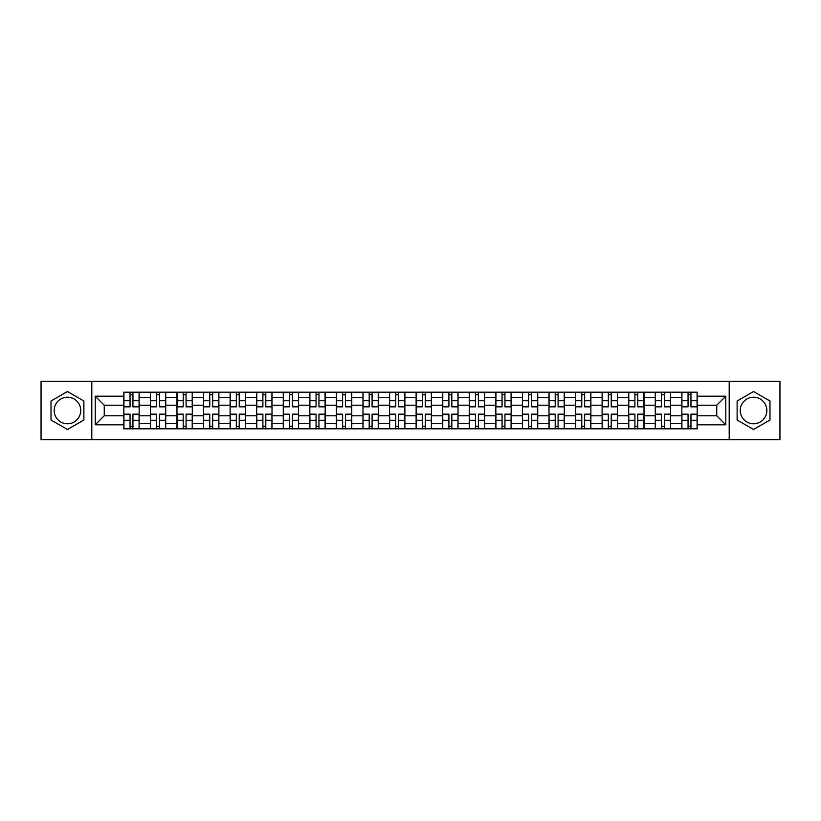 <?xml version="1.0" encoding="UTF-8"?>
<svg xmlns="http://www.w3.org/2000/svg" width="821" height="821" viewBox="0 0 821 821"><rect width="100%" height="100%" fill="white"/><g stroke="black" fill="none" stroke-linecap="round" stroke-linejoin="round"><path stroke-width="1.23" d="M67.455 423.79A13.29 13.29 0 0 1 54.165 410.5A13.29 13.29 0 0 1 67.455 397.21A13.29 13.29 0 0 1 80.735 410.5A13.29 13.29 0 0 1 67.455 423.79M753.545 423.79A13.29 13.29 0 0 1 740.265 410.5A13.29 13.29 0 0 1 753.545 397.21A13.29 13.29 0 0 1 766.835 410.5A13.29 13.29 0 0 1 753.545 423.79M729.192 439.707L779.95 439.707L779.95 381.293L41.05 381.293L41.05 439.707L729.192 439.707L729.192 381.293M150.407 428.808L150.407 397.385L139.16 397.385L139.16 428.808M139.16 397.385L139.16 392.192M150.407 397.385L150.407 392.192M165.729 392.192L165.729 428.808M176.977 428.808L176.977 392.192M192.309 392.192L192.309 428.808M203.546 428.808L203.546 392.192M218.879 392.192L218.879 428.808M230.116 428.808L230.116 392.192M245.448 392.192L245.448 428.808M256.686 428.808L256.686 392.192M272.018 392.192L272.018 428.808M283.266 428.808L283.266 392.192M298.587 392.192L298.587 428.808M309.835 428.808L309.835 392.192M325.167 392.192L325.167 428.808M336.405 428.808L336.405 392.192M351.737 392.192L351.737 428.808M362.974 428.808L362.974 392.192M378.307 392.192L378.307 428.808M389.554 428.808L389.554 392.192M404.876 392.192L404.876 428.808M416.124 428.808L416.124 392.192M431.446 392.192L431.446 428.808M442.693 428.808L442.693 392.192M458.026 392.192L458.026 428.808M469.263 428.808L469.263 392.192M484.595 392.192L484.595 428.808M495.833 428.808L495.833 392.192M511.165 392.192L511.165 428.808M522.413 428.808L522.413 392.192M537.734 392.192L537.734 428.808M548.982 428.808L548.982 392.192M564.314 392.192L564.314 428.808M575.552 428.808L575.552 392.192M590.884 392.192L590.884 428.808M602.121 428.808L602.121 392.192M617.454 392.192L617.454 428.808M628.691 428.808L628.691 392.192M644.023 392.192L644.023 428.808M655.271 428.808L655.271 392.192M670.593 392.192L670.593 428.808M681.841 428.808L681.841 392.192M681.841 415.785L670.593 415.785M655.271 415.785L644.023 415.785M628.691 415.785L617.454 415.785M602.121 415.785L590.884 415.785M575.552 415.785L564.314 415.785M548.982 415.785L537.734 415.785M522.413 415.785L511.165 415.785M495.833 415.785L484.595 415.785M469.263 415.785L458.026 415.785M442.693 415.785L431.446 415.785M416.124 415.785L404.876 415.785M389.554 415.785L378.307 415.785M362.974 415.785L351.737 415.785M336.405 415.785L325.167 415.785M309.835 415.785L298.587 415.785M283.266 415.785L272.018 415.785M256.686 415.785L245.448 415.785M230.116 415.785L218.879 415.785M203.546 415.785L192.309 415.785M176.977 415.785L165.729 415.785M150.407 415.785L139.16 415.785M681.841 405.215L670.593 405.215M655.271 405.215L644.023 405.215M628.691 405.215L617.454 405.215M602.121 405.215L590.884 405.215M575.552 405.215L564.314 405.215M548.982 405.215L537.734 405.215M522.413 405.215L511.165 405.215M495.833 405.215L484.595 405.215M469.263 405.215L458.026 405.215M442.693 405.215L431.446 405.215M416.124 405.215L404.876 405.215M389.554 405.215L378.307 405.215M362.974 405.215L351.737 405.215M336.405 405.215L325.167 405.215M309.835 405.215L298.587 405.215M283.266 405.215L272.018 405.215M256.686 405.215L245.448 405.215M230.116 405.215L218.879 405.215M203.546 405.215L192.309 405.215M176.977 405.215L165.729 405.215M150.407 405.215L139.16 405.215M104.246 415.785L123.827 415.785L123.827 405.215L104.246 405.215L104.246 415.785L95.215 424.806L95.215 396.194L123.827 396.194L123.827 405.215M697.173 405.215L697.173 415.785L716.754 415.785L716.754 405.215L697.173 405.215L697.173 392.192L123.827 392.192L123.827 396.194M697.173 396.194L725.785 396.194L725.785 424.806L697.173 424.806L697.173 415.785M123.827 415.785L123.827 428.808L697.173 428.808L697.173 424.806M123.827 424.806L95.215 424.806M91.808 439.707L91.808 381.293M83.886 401.007L67.455 391.525L51.015 401.007L51.015 419.993L67.455 429.475L83.886 419.993L83.886 401.007M769.985 401.007L753.545 391.525L737.114 401.007L737.114 419.993L753.545 429.475L769.985 419.993L769.985 401.007M132.94 426.253L130.046 426.253M130.046 394.747L132.94 394.747M159.52 426.253L156.616 426.253M156.616 394.747L159.52 394.747M186.09 426.253L183.196 426.253M183.196 394.747L186.09 394.747M212.66 426.253L209.766 426.253M209.766 394.747L212.66 394.747M239.229 426.253L236.335 426.253M236.335 394.747L239.229 394.747M265.799 426.253L262.905 426.253M262.905 394.747L265.799 394.747M292.379 426.253L289.474 426.253M289.474 394.747L292.379 394.747M318.948 426.253L316.054 426.253M316.054 394.747L318.948 394.747M345.518 426.253L342.624 426.253M342.624 394.747L345.518 394.747M372.087 426.253L369.193 426.253M369.193 394.747L372.087 394.747M398.657 426.253L395.763 426.253M395.763 394.747L398.657 394.747M425.237 426.253L422.343 426.253M422.343 394.747L425.237 394.747M451.807 426.253L448.913 426.253M448.913 394.747L451.807 394.747M478.376 426.253L475.482 426.253M475.482 394.747L478.376 394.747M504.946 426.253L502.052 426.253M502.052 394.747L504.946 394.747M531.526 426.253L528.621 426.253M528.621 394.747L531.526 394.747M558.095 426.253L555.201 426.253M555.201 394.747L558.095 394.747M584.665 426.253L581.771 426.253M581.771 394.747L584.665 394.747M611.235 426.253L608.34 426.253M608.34 394.747L611.235 394.747M637.804 426.253L634.91 426.253M634.91 394.747L637.804 394.747M664.384 426.253L661.48 426.253M661.48 394.747L664.384 394.747M690.954 426.253L688.06 426.253M688.06 394.747L690.954 394.747M95.215 396.194L104.246 405.215M716.754 415.785L725.785 424.806M716.754 405.215L725.785 396.194M132.94 406.836L132.94 392.356L139.077 392.356L139.077 406.836L132.94 406.836M130.046 394.573L132.94 394.573M127.491 392.356L123.92 392.356L123.92 406.836L130.046 406.836L130.046 392.356L132.94 392.356M130.046 414.164L130.046 428.644L123.92 428.644L123.92 414.164L130.046 414.164M132.94 426.427L130.046 426.427M135.496 428.644L139.077 428.644L139.077 414.164L132.94 414.164L132.94 428.644L130.046 428.644M159.52 406.836L159.52 392.356L165.647 392.356L165.647 406.836L159.52 406.836M156.616 394.573L159.52 394.573M154.061 392.356L150.489 392.356L150.489 406.836L156.616 406.836L156.616 392.356L159.52 392.356M186.09 406.836L186.09 392.356L192.217 392.356L192.217 406.836L186.09 406.836M183.196 394.573L186.09 394.573M180.641 392.356L177.059 392.356L177.059 406.836L183.196 406.836L183.196 392.356L186.09 392.356M156.616 414.164L156.616 428.644L150.489 428.644L150.489 414.164L156.616 414.164M159.52 426.427L156.616 426.427M162.076 428.644L165.647 428.644L165.647 414.164L159.52 414.164L159.52 428.644L156.616 428.644M183.196 414.164L183.196 428.644L177.059 428.644L177.059 414.164L183.196 414.164M186.09 426.427L183.196 426.427M188.645 428.644L192.217 428.644L192.217 414.164L186.09 414.164L186.09 428.644L183.196 428.644M212.66 406.836L212.66 392.356L218.797 392.356L218.797 406.836L212.66 406.836M209.766 394.573L212.66 394.573M207.21 392.356L203.629 392.356L203.629 406.836L209.766 406.836L209.766 392.356L212.66 392.356M239.229 406.836L239.229 392.356L245.366 392.356L245.366 406.836L239.229 406.836M236.335 394.573L239.229 394.573M233.78 392.356L230.208 392.356L230.208 406.836L236.335 406.836L236.335 392.356L239.229 392.356M265.799 406.836L265.799 392.356L271.936 392.356L271.936 406.836L265.799 406.836M262.905 394.573L265.799 394.573M260.349 392.356L256.778 392.356L256.778 406.836L262.905 406.836L262.905 392.356L265.799 392.356M209.766 414.164L209.766 428.644L203.629 428.644L203.629 414.164L209.766 414.164M212.66 426.427L209.766 426.427M215.215 428.644L218.797 428.644L218.797 414.164L212.66 414.164L212.66 428.644L209.766 428.644M236.335 414.164L236.335 428.644L230.208 428.644L230.208 414.164L236.335 414.164M239.229 426.427L236.335 426.427M241.785 428.644L245.366 428.644L245.366 414.164L239.229 414.164L239.229 428.644L236.335 428.644M262.905 414.164L262.905 428.644L256.778 428.644L256.778 414.164L262.905 414.164M265.799 426.427L262.905 426.427M268.354 428.644L271.936 428.644L271.936 414.164L265.799 414.164L265.799 428.644L262.905 428.644M292.379 406.836L292.379 392.356L298.505 392.356L298.505 406.836L292.379 406.836M289.474 394.573L292.379 394.573M286.929 392.356L283.348 392.356L283.348 406.836L289.474 406.836L289.474 392.356L292.379 392.356M289.474 414.164L289.474 428.644L283.348 428.644L283.348 414.164L289.474 414.164M292.379 426.427L289.474 426.427M294.934 428.644L298.505 428.644L298.505 414.164L292.379 414.164L292.379 428.644L289.474 428.644M318.948 406.836L318.948 392.356L325.075 392.356L325.075 406.836L318.948 406.836M316.054 394.573L318.948 394.573M313.499 392.356L309.917 392.356L309.917 406.836L316.054 406.836L316.054 392.356L318.948 392.356M316.054 414.164L316.054 428.644L309.917 428.644L309.917 414.164L316.054 414.164M318.948 426.427L316.054 426.427M321.504 428.644L325.075 428.644L325.075 414.164L318.948 414.164L318.948 428.644L316.054 428.644M345.518 406.836L345.518 392.356L351.655 392.356L351.655 406.836L345.518 406.836M342.624 394.573L345.518 394.573M340.068 392.356L336.487 392.356L336.487 406.836L342.624 406.836L342.624 392.356L345.518 392.356M342.624 414.164L342.624 428.644L336.487 428.644L336.487 414.164L342.624 414.164M345.518 426.427L342.624 426.427M348.073 428.644L351.655 428.644L351.655 414.164L345.518 414.164L345.518 428.644L342.624 428.644M372.087 406.836L372.087 392.356L378.224 392.356L378.224 406.836L372.087 406.836M369.193 394.573L372.087 394.573M366.638 392.356L363.067 392.356L363.067 406.836L369.193 406.836L369.193 392.356L372.087 392.356M369.193 414.164L369.193 428.644L363.067 428.644L363.067 414.164L369.193 414.164M372.087 426.427L369.193 426.427M374.643 428.644L378.224 428.644L378.224 414.164L372.087 414.164L372.087 428.644L369.193 428.644M398.657 406.836L398.657 392.356L404.794 392.356L404.794 406.836L398.657 406.836M395.763 394.573L398.657 394.573M393.208 392.356L389.636 392.356L389.636 406.836L395.763 406.836L395.763 392.356L398.657 392.356M395.763 414.164L395.763 428.644L389.636 428.644L389.636 414.164L395.763 414.164M398.657 426.427L395.763 426.427M401.212 428.644L404.794 428.644L404.794 414.164L398.657 414.164L398.657 428.644L395.763 428.644M425.237 406.836L425.237 392.356L431.364 392.356L431.364 406.836L425.237 406.836M422.343 394.573L425.237 394.573M419.788 392.356L416.206 392.356L416.206 406.836L422.343 406.836L422.343 392.356L425.237 392.356M422.343 414.164L422.343 428.644L416.206 428.644L416.206 414.164L422.343 414.164M425.237 426.427L422.343 426.427M427.792 428.644L431.364 428.644L431.364 414.164L425.237 414.164L425.237 428.644L422.343 428.644M451.807 406.836L451.807 392.356L457.933 392.356L457.933 406.836L451.807 406.836M448.913 394.573L451.807 394.573M446.357 392.356L442.776 392.356L442.776 406.836L448.913 406.836L448.913 392.356L451.807 392.356M448.913 414.164L448.913 428.644L442.776 428.644L442.776 414.164L448.913 414.164M451.807 426.427L448.913 426.427M454.362 428.644L457.933 428.644L457.933 414.164L451.807 414.164L451.807 428.644L448.913 428.644M478.376 406.836L478.376 392.356L484.513 392.356L484.513 406.836L478.376 406.836M475.482 394.573L478.376 394.573M472.927 392.356L469.345 392.356L469.345 406.836L475.482 406.836L475.482 392.356L478.376 392.356M475.482 414.164L475.482 428.644L469.345 428.644L469.345 414.164L475.482 414.164M478.376 426.427L475.482 426.427M480.932 428.644L484.513 428.644L484.513 414.164L478.376 414.164L478.376 428.644L475.482 428.644M504.946 406.836L504.946 392.356L511.083 392.356L511.083 406.836L504.946 406.836M502.052 394.573L504.946 394.573M499.496 392.356L495.925 392.356L495.925 406.836L502.052 406.836L502.052 392.356L504.946 392.356M502.052 414.164L502.052 428.644L495.925 428.644L495.925 414.164L502.052 414.164M504.946 426.427L502.052 426.427M507.501 428.644L511.083 428.644L511.083 414.164L504.946 414.164L504.946 428.644L502.052 428.644M531.526 406.836L531.526 392.356L537.652 392.356L537.652 406.836L531.526 406.836M528.621 394.573L531.526 394.573M526.066 392.356L522.495 392.356L522.495 406.836L528.621 406.836L528.621 392.356L531.526 392.356M528.621 414.164L528.621 428.644L522.495 428.644L522.495 414.164L528.621 414.164M531.526 426.427L528.621 426.427M534.071 428.644L537.652 428.644L537.652 414.164L531.526 414.164L531.526 428.644L528.621 428.644M558.095 406.836L558.095 392.356L564.222 392.356L564.222 406.836L558.095 406.836M555.201 394.573L558.095 394.573M552.646 392.356L549.064 392.356L549.064 406.836L555.201 406.836L555.201 392.356L558.095 392.356M555.201 414.164L555.201 428.644L549.064 428.644L549.064 414.164L555.201 414.164M558.095 426.427L555.201 426.427M560.651 428.644L564.222 428.644L564.222 414.164L558.095 414.164L558.095 428.644L555.201 428.644M584.665 406.836L584.665 392.356L590.792 392.356L590.792 406.836L584.665 406.836M581.771 394.573L584.665 394.573M579.216 392.356L575.634 392.356L575.634 406.836L581.771 406.836L581.771 392.356L584.665 392.356M581.771 414.164L581.771 428.644L575.634 428.644L575.634 414.164L581.771 414.164M584.665 426.427L581.771 426.427M587.22 428.644L590.792 428.644L590.792 414.164L584.665 414.164L584.665 428.644L581.771 428.644M611.235 406.836L611.235 392.356L617.371 392.356L617.371 406.836L611.235 406.836M608.34 394.573L611.235 394.573M605.785 392.356L602.203 392.356L602.203 406.836L608.34 406.836L608.34 392.356L611.235 392.356M608.34 414.164L608.34 428.644L602.203 428.644L602.203 414.164L608.34 414.164M611.235 426.427L608.34 426.427M613.79 428.644L617.371 428.644L617.371 414.164L611.235 414.164L611.235 428.644L608.34 428.644M637.804 406.836L637.804 392.356L643.941 392.356L643.941 406.836L637.804 406.836M634.91 394.573L637.804 394.573M632.355 392.356L628.783 392.356L628.783 406.836L634.91 406.836L634.91 392.356L637.804 392.356M634.91 414.164L634.91 428.644L628.783 428.644L628.783 414.164L634.91 414.164M637.804 426.427L634.91 426.427M640.359 428.644L643.941 428.644L643.941 414.164L637.804 414.164L637.804 428.644L634.91 428.644M664.384 406.836L664.384 392.356L670.511 392.356L670.511 406.836L664.384 406.836M661.48 394.573L664.384 394.573M658.924 392.356L655.353 392.356L655.353 406.836L661.48 406.836L661.48 392.356L664.384 392.356M661.48 414.164L661.48 428.644L655.353 428.644L655.353 414.164L661.48 414.164M664.384 426.427L661.48 426.427M666.939 428.644L670.511 428.644L670.511 414.164L664.384 414.164L664.384 428.644L661.48 428.644M690.954 406.836L690.954 392.356L697.08 392.356L697.08 406.836L690.954 406.836M688.06 394.573L690.954 394.573M685.504 392.356L681.923 392.356L681.923 406.836L688.06 406.836L688.06 392.356L690.954 392.356M688.06 414.164L688.06 428.644L681.923 428.644L681.923 414.164L688.06 414.164M690.954 426.427L688.06 426.427M693.509 428.644L697.08 428.644L697.08 414.164L690.954 414.164L690.954 428.644L688.06 428.644M655.271 397.385L644.023 397.385M628.691 397.385L617.454 397.385M602.121 397.385L590.884 397.385M575.552 397.385L564.314 397.385M548.982 397.385L537.734 397.385M522.413 397.385L511.165 397.385M495.833 397.385L484.595 397.385M469.263 397.385L458.026 397.385M442.693 397.385L431.446 397.385M416.124 397.385L404.876 397.385M389.554 397.385L378.307 397.385M362.974 397.385L351.737 397.385M336.405 397.385L325.167 397.385M309.835 397.385L298.587 397.385M283.266 397.385L272.018 397.385M256.686 397.385L245.448 397.385M230.116 397.385L218.879 397.385M203.546 397.385L192.309 397.385M176.977 397.385L165.729 397.385M681.841 397.385L670.593 397.385M655.271 423.615L644.023 423.615M628.691 423.615L617.454 423.615M602.121 423.615L590.884 423.615M575.552 423.615L564.314 423.615M548.982 423.615L537.734 423.615M522.413 423.615L511.165 423.615M495.833 423.615L484.595 423.615M469.263 423.615L458.026 423.615M442.693 423.615L431.446 423.615M416.124 423.615L404.876 423.615M389.554 423.615L378.307 423.615M362.974 423.615L351.737 423.615M336.405 423.615L325.167 423.615M309.835 423.615L298.587 423.615M283.266 423.615L272.018 423.615M256.686 423.615L245.448 423.615M230.116 423.615L218.879 423.615M203.546 423.615L192.309 423.615M176.977 423.615L165.729 423.615M150.407 423.615L139.16 423.615M681.841 423.615L670.593 423.615M132.94 406.477L139.077 406.477M132.94 400.73L139.077 400.73M123.92 406.477L130.046 406.477M123.92 400.73L130.046 400.73M130.046 414.523L123.92 414.523M130.046 420.27L123.92 420.27M139.077 414.523L132.94 414.523M139.077 420.27L132.94 420.27M159.52 406.477L165.647 406.477M159.52 400.73L165.647 400.73M150.489 406.477L156.616 406.477M150.489 400.73L156.616 400.73M186.09 406.477L192.217 406.477M186.09 400.73L192.217 400.73M177.059 406.477L183.196 406.477M177.059 400.73L183.196 400.73M156.616 414.523L150.489 414.523M156.616 420.27L150.489 420.27M165.647 414.523L159.52 414.523M165.647 420.27L159.52 420.27M183.196 414.523L177.059 414.523M183.196 420.27L177.059 420.27M192.217 414.523L186.09 414.523M192.217 420.27L186.09 420.27M212.66 406.477L218.797 406.477M212.66 400.73L218.797 400.73M203.629 406.477L209.766 406.477M203.629 400.73L209.766 400.73M239.229 406.477L245.366 406.477M239.229 400.73L245.366 400.73M230.208 406.477L236.335 406.477M230.208 400.73L236.335 400.73M265.799 406.477L271.936 406.477M265.799 400.73L271.936 400.73M256.778 406.477L262.905 406.477M256.778 400.73L262.905 400.73M209.766 414.523L203.629 414.523M209.766 420.27L203.629 420.27M218.797 414.523L212.66 414.523M218.797 420.27L212.66 420.27M236.335 414.523L230.208 414.523M236.335 420.27L230.208 420.27M245.366 414.523L239.229 414.523M245.366 420.27L239.229 420.27M262.905 414.523L256.778 414.523M262.905 420.27L256.778 420.27M271.936 414.523L265.799 414.523M271.936 420.27L265.799 420.27M292.379 406.477L298.505 406.477M292.379 400.73L298.505 400.73M283.348 406.477L289.474 406.477M283.348 400.73L289.474 400.73M289.474 414.523L283.348 414.523M289.474 420.27L283.348 420.27M298.505 414.523L292.379 414.523M298.505 420.27L292.379 420.27M318.948 406.477L325.075 406.477M318.948 400.73L325.075 400.73M309.917 406.477L316.054 406.477M309.917 400.73L316.054 400.73M316.054 414.523L309.917 414.523M316.054 420.27L309.917 420.27M325.075 414.523L318.948 414.523M325.075 420.27L318.948 420.27M345.518 406.477L351.655 406.477M345.518 400.73L351.655 400.73M336.487 406.477L342.624 406.477M336.487 400.73L342.624 400.73M342.624 414.523L336.487 414.523M342.624 420.27L336.487 420.27M351.655 414.523L345.518 414.523M351.655 420.27L345.518 420.27M372.087 406.477L378.224 406.477M372.087 400.73L378.224 400.73M363.067 406.477L369.193 406.477M363.067 400.73L369.193 400.73M369.193 414.523L363.067 414.523M369.193 420.27L363.067 420.27M378.224 414.523L372.087 414.523M378.224 420.27L372.087 420.27M398.657 406.477L404.794 406.477M398.657 400.73L404.794 400.73M389.636 406.477L395.763 406.477M389.636 400.73L395.763 400.73M395.763 414.523L389.636 414.523M395.763 420.27L389.636 420.27M404.794 414.523L398.657 414.523M404.794 420.27L398.657 420.27M425.237 406.477L431.364 406.477M425.237 400.73L431.364 400.73M416.206 406.477L422.343 406.477M416.206 400.73L422.343 400.73M422.343 414.523L416.206 414.523M422.343 420.27L416.206 420.27M431.364 414.523L425.237 414.523M431.364 420.27L425.237 420.27M451.807 406.477L457.933 406.477M451.807 400.73L457.933 400.73M442.776 406.477L448.913 406.477M442.776 400.73L448.913 400.73M448.913 414.523L442.776 414.523M448.913 420.27L442.776 420.27M457.933 414.523L451.807 414.523M457.933 420.27L451.807 420.27M478.376 406.477L484.513 406.477M478.376 400.73L484.513 400.73M469.345 406.477L475.482 406.477M469.345 400.73L475.482 400.73M475.482 414.523L469.345 414.523M475.482 420.27L469.345 420.27M484.513 414.523L478.376 414.523M484.513 420.27L478.376 420.27M504.946 406.477L511.083 406.477M504.946 400.73L511.083 400.73M495.925 406.477L502.052 406.477M495.925 400.73L502.052 400.73M502.052 414.523L495.925 414.523M502.052 420.27L495.925 420.27M511.083 414.523L504.946 414.523M511.083 420.27L504.946 420.27M531.526 406.477L537.652 406.477M531.526 400.73L537.652 400.73M522.495 406.477L528.621 406.477M522.495 400.73L528.621 400.73M528.621 414.523L522.495 414.523M528.621 420.27L522.495 420.27M537.652 414.523L531.526 414.523M537.652 420.27L531.526 420.27M558.095 406.477L564.222 406.477M558.095 400.73L564.222 400.73M549.064 406.477L555.201 406.477M549.064 400.73L555.201 400.73M555.201 414.523L549.064 414.523M555.201 420.27L549.064 420.27M564.222 414.523L558.095 414.523M564.222 420.27L558.095 420.27M584.665 406.477L590.792 406.477M584.665 400.73L590.792 400.73M575.634 406.477L581.771 406.477M575.634 400.73L581.771 400.73M581.771 414.523L575.634 414.523M581.771 420.27L575.634 420.27M590.792 414.523L584.665 414.523M590.792 420.27L584.665 420.27M611.235 406.477L617.371 406.477M611.235 400.73L617.371 400.73M602.203 406.477L608.34 406.477M602.203 400.73L608.34 400.73M608.34 414.523L602.203 414.523M608.34 420.27L602.203 420.27M617.371 414.523L611.235 414.523M617.371 420.27L611.235 420.27M637.804 406.477L643.941 406.477M637.804 400.73L643.941 400.73M628.783 406.477L634.91 406.477M628.783 400.73L634.91 400.73M634.91 414.523L628.783 414.523M634.91 420.27L628.783 420.27M643.941 414.523L637.804 414.523M643.941 420.27L637.804 420.27M664.384 406.477L670.511 406.477M664.384 400.73L670.511 400.73M655.353 406.477L661.48 406.477M655.353 400.73L661.48 400.73M661.48 414.523L655.353 414.523M661.48 420.27L655.353 420.27M670.511 414.523L664.384 414.523M670.511 420.27L664.384 420.27M690.954 406.477L697.08 406.477M690.954 400.73L697.08 400.73M681.923 406.477L688.06 406.477M681.923 400.73L688.06 400.73M688.06 414.523L681.923 414.523M688.06 420.27L681.923 420.27M697.08 414.523L690.954 414.523M697.08 420.27L690.954 420.27"/></g></svg>
